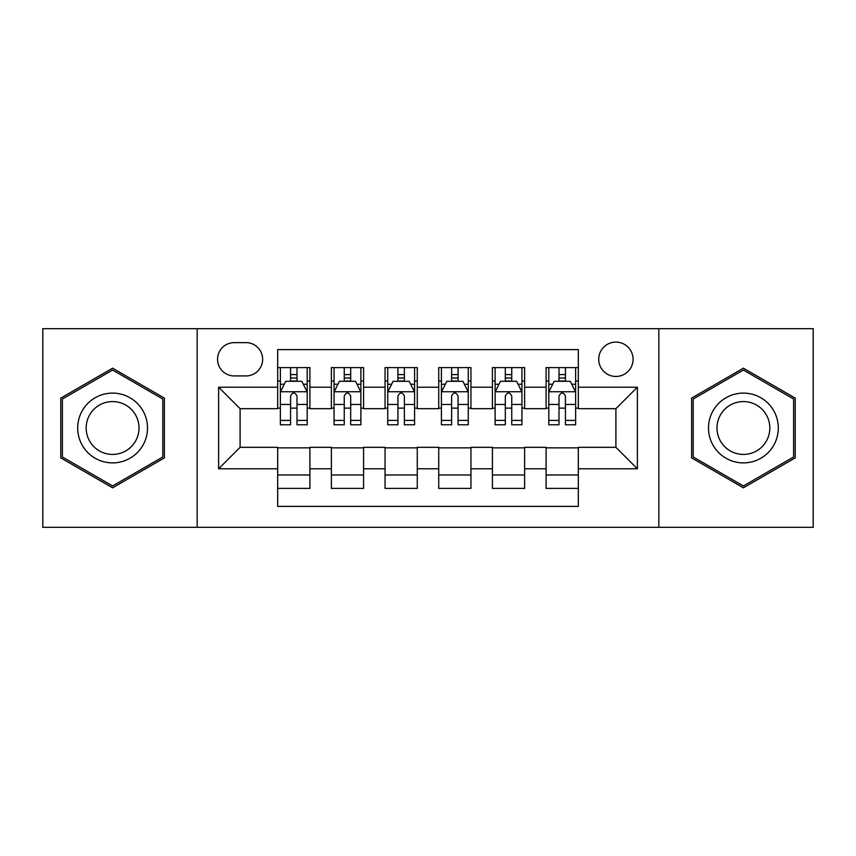 <?xml version="1.0" encoding="UTF-8"?>
<svg xmlns="http://www.w3.org/2000/svg" width="856" height="856" viewBox="0 0 856 856"><rect width="100%" height="100%" fill="white"/><g stroke="black" fill="none" stroke-linecap="round" stroke-linejoin="round"><path stroke-width="1.28" d="M615.903 342.1A17.184 17.184 0 0 0 598.718 359.285A17.184 17.184 0 0 0 615.903 376.458A17.184 17.184 0 0 0 633.087 359.285A17.184 17.184 0 0 0 615.903 342.1M658.853 527.317L813.2 527.317L813.2 328.683L658.853 328.683L658.853 527.317L197.148 527.317L197.148 328.683L42.8 328.683L42.8 527.317L197.148 527.317M578.324 367.599L546.107 367.599L546.107 387.201L524.632 387.201L524.632 408.676L546.107 408.676L546.107 387.201M524.632 387.201L524.632 367.599L492.425 367.599L492.425 387.201L470.95 387.201L470.95 408.676L492.425 408.676L492.425 387.201M470.95 387.201L470.95 367.599L438.732 367.599L438.732 387.201L417.268 387.201L417.268 408.676L438.732 408.676L438.732 387.201M417.268 387.201L417.268 367.599L385.05 367.599L385.05 387.201L363.575 387.201L363.575 408.676L385.05 408.676L385.05 387.201M363.575 387.201L363.575 367.599L331.368 367.599L331.368 408.676L309.893 408.676L309.893 367.599L277.676 367.599M277.676 488.401L309.893 488.401L309.893 447.324L331.368 447.324L331.368 488.401L363.575 488.401L363.575 447.324L385.05 447.324L385.05 468.799L363.575 468.799M385.05 468.799L385.05 488.401L417.268 488.401L417.268 447.324L438.732 447.324L438.732 468.799L417.268 468.799M438.732 468.799L438.732 488.401L470.95 488.401L470.95 447.324L492.425 447.324L492.425 468.799L470.95 468.799M492.425 468.799L492.425 488.401L524.632 488.401L524.632 447.324L546.107 447.324L546.107 468.799L524.632 468.799M234.191 375.923L246.004 375.923A16.639 16.639 0 0 0 262.642 359.285A16.639 16.639 0 0 0 246.004 342.635L234.191 342.635A16.639 16.639 0 0 0 217.552 359.285A16.639 16.639 0 0 0 234.191 375.923M658.853 328.683L197.148 328.683M578.324 387.201L578.324 349.623L277.676 349.623L277.676 408.676L240.097 408.676L240.097 447.324L277.676 447.324L277.676 506.378L578.324 506.378L578.324 447.324L615.903 447.324L615.903 408.676L578.324 408.676L578.324 387.201L637.378 387.201L637.378 468.799L578.324 468.799M277.676 468.799L218.622 468.799L218.622 387.201L277.676 387.201M546.107 468.799L546.107 488.401L578.324 488.401M277.676 381.027L280.361 381.027M290.559 381.027L297 381.027M307.208 381.027L309.893 381.027M277.676 408.141L280.361 408.141M290.559 408.141L297 408.141M307.208 408.141L309.893 408.141M277.676 447.859L309.893 447.859M277.676 474.973L309.893 474.973M331.368 408.141L334.054 408.141M344.251 408.141L350.692 408.141M360.89 408.141L363.575 408.141M331.368 381.027L334.054 381.027M344.251 381.027L350.692 381.027M360.89 381.027L363.575 381.027M331.368 447.859L363.575 447.859M331.368 474.973L363.575 474.973M385.05 447.859L417.268 447.859M385.05 474.973L417.268 474.973M385.05 381.027L387.736 381.027M397.933 381.027L404.374 381.027M414.582 381.027L417.268 381.027M385.05 408.141L387.736 408.141M397.933 408.141L404.374 408.141M414.582 408.141L417.268 408.141M438.732 447.859L470.95 447.859M438.732 474.973L470.95 474.973M438.732 381.027L441.418 381.027M451.626 381.027L458.067 381.027M468.264 381.027L470.95 381.027M438.732 408.141L441.418 408.141M451.626 408.141L458.067 408.141M468.264 408.141L470.95 408.141M492.425 447.859L524.632 447.859M492.425 474.973L524.632 474.973M492.425 381.027L495.11 381.027M505.308 381.027L511.749 381.027M521.946 381.027L524.632 381.027M492.425 408.141L495.11 408.141M505.308 408.141L511.749 408.141M521.946 408.141L524.632 408.141M546.107 447.859L578.324 447.859M546.107 474.973L578.324 474.973M546.107 381.027L548.792 381.027M559 381.027L565.442 381.027M575.639 381.027L578.324 381.027M546.107 408.141L548.792 408.141M559 408.141L565.442 408.141M575.639 408.141L578.324 408.141M240.097 408.676L218.622 387.201M240.097 447.324L218.622 468.799M637.378 387.201L615.903 408.676M637.378 468.799L615.903 447.324M112.596 487.824L164.395 457.906L164.395 398.094L112.596 368.176L60.787 398.094L60.787 457.906L112.596 487.824M795.213 398.094L743.404 368.176L691.605 398.094L691.605 457.906L743.404 487.824L795.213 457.906L795.213 398.094M297 374.586L290.559 374.586M307.208 420.403L297 420.403L297 424.779L307.208 424.779L307.208 392.027L301.836 381.295L285.733 381.295L280.361 392.027L280.361 424.779L290.559 424.779L290.559 420.403L280.361 420.403M280.361 392.027L280.361 367.599M307.208 392.027L307.208 367.599M290.559 381.295L290.559 367.599M297 367.599L297 381.295M297 420.403L297 396.06C294.86 391.92 292.709 391.92 290.559 396.06L290.559 420.403M112.596 393.107A34.893 34.893 0 0 0 77.693 428A34.893 34.893 0 0 0 112.596 462.893A34.893 34.893 0 0 0 147.489 428A34.893 34.893 0 0 0 112.596 393.107M112.596 401.582A26.418 26.418 0 0 0 86.167 428A26.418 26.418 0 0 0 112.596 454.418A26.418 26.418 0 0 0 139.014 428A26.418 26.418 0 0 0 112.596 401.582M162.79 456.986L112.596 485.962L62.392 456.986L62.392 399.014L112.596 370.038L162.79 399.014L162.79 456.986M713.187 410.548A34.893 34.893 0 0 0 725.963 458.217A34.893 34.893 0 0 0 773.631 445.452A34.893 34.893 0 0 0 760.856 397.783A34.893 34.893 0 0 0 713.187 410.548M720.527 414.786A26.418 26.418 0 0 0 730.2 450.877A26.418 26.418 0 0 0 766.291 441.215A26.418 26.418 0 0 0 756.618 405.123A26.418 26.418 0 0 0 720.527 414.786M793.608 399.014L793.608 456.986L743.404 485.962L693.21 456.986L693.21 399.014L743.404 370.038L793.608 399.014M350.692 374.586L344.251 374.586M360.89 420.403L350.692 420.403L350.692 424.779L360.89 424.779L360.89 392.027L355.518 381.295L339.415 381.295L334.054 392.027L334.054 424.779L344.251 424.779L344.251 420.403L334.054 420.403M334.054 392.027L334.054 367.599M360.89 392.027L360.89 367.599M344.251 381.295L344.251 367.599M350.692 367.599L350.692 381.295M350.692 420.403L350.692 396.06C348.542 391.92 346.402 391.92 344.251 396.06L344.251 420.403M404.374 374.586L397.933 374.586M414.582 420.403L404.374 420.403L404.374 424.779L414.582 424.779L414.582 392.027L409.211 381.295L393.107 381.295L387.736 392.027L387.736 424.779L397.933 424.779L397.933 420.403L387.736 420.403M387.736 392.027L387.736 367.599M414.582 392.027L414.582 367.599M397.933 381.295L397.933 367.599M404.374 367.599L404.374 381.295M404.374 420.403L404.374 396.06C402.234 391.92 400.084 391.92 397.933 396.06L397.933 420.403M458.067 374.586L451.626 374.586M468.264 420.403L458.067 420.403L458.067 424.779L468.264 424.779L468.264 392.027L462.893 381.295L446.789 381.295L441.418 392.027L441.418 424.779L451.626 424.779L451.626 420.403L441.418 420.403M441.418 392.027L441.418 367.599M468.264 392.027L468.264 367.599M451.626 381.295L451.626 367.599M458.067 367.599L458.067 381.295M458.067 420.403L458.067 396.06C455.916 391.92 453.776 391.92 451.626 396.06L451.626 420.403M511.749 374.586L505.308 374.586M521.946 420.403L511.749 420.403L511.749 424.779L521.946 424.779L521.946 392.027L516.585 381.295L500.482 381.295L495.11 392.027L495.11 424.779L505.308 424.779L505.308 420.403L495.11 420.403M495.11 392.027L495.11 367.599M521.946 392.027L521.946 367.599M505.308 381.295L505.308 367.599M511.749 367.599L511.749 381.295M511.749 420.403L511.749 396.06C509.609 391.92 507.458 391.92 505.308 396.06L505.308 420.403M565.442 374.586L559 374.586M575.639 420.403L565.442 420.403L565.442 424.779L575.639 424.779L575.639 392.027L570.267 381.295L554.164 381.295L548.792 392.027L548.792 424.779L559 424.779L559 420.403L548.792 420.403M548.792 392.027L548.792 367.599M575.639 392.027L575.639 367.599M559 381.295L559 367.599M565.442 367.599L565.442 381.295M565.442 420.403L565.442 396.06C563.291 391.92 561.14 391.92 559 396.06L559 420.403M331.368 468.799L309.893 468.799M331.368 387.201L309.893 387.201M307.069 391.759L280.5 391.759M280.361 384.248L284.256 384.248M303.313 384.248L307.208 384.248M290.559 404.471L280.361 404.471M307.208 404.471L297 404.471M297 377.999L290.559 377.999M360.761 391.759L334.182 391.759M334.054 384.248L337.938 384.248M357.005 384.248L360.89 384.248M344.251 404.471L334.054 404.471M360.89 404.471L350.692 404.471M350.692 377.999L344.251 377.999M414.443 391.759L387.864 391.759M387.736 384.248L391.631 384.248M410.687 384.248L414.582 384.248M397.933 404.471L387.736 404.471M414.582 404.471L404.374 404.471M404.374 377.999L397.933 377.999M468.136 391.759L441.557 391.759M441.418 384.248L445.313 384.248M464.369 384.248L468.264 384.248M451.626 404.471L441.418 404.471M468.264 404.471L458.067 404.471M458.067 377.999L451.626 377.999M521.818 391.759L495.239 391.759M495.11 384.248L498.995 384.248M518.062 384.248L521.946 384.248M505.308 404.471L495.11 404.471M521.946 404.471L511.749 404.471M511.749 377.999L505.308 377.999M575.5 391.759L548.931 391.759M548.792 384.248L552.687 384.248M571.744 384.248L575.639 384.248M559 404.471L548.792 404.471M575.639 404.471L565.442 404.471M565.442 377.999L559 377.999"/></g></svg>
